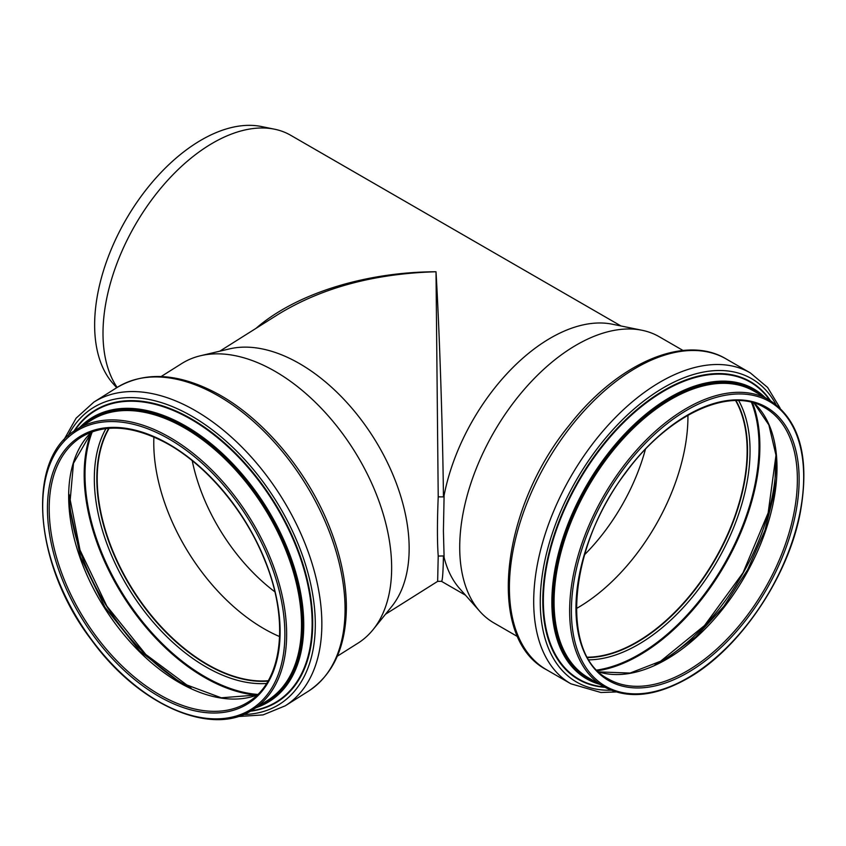 <?xml version="1.0" encoding="UTF-8"?>
<svg xmlns="http://www.w3.org/2000/svg" width="846" height="846" viewBox="0 0 846 846"><rect width="100%" height="100%" fill="white"/><g stroke="black" fill="none" stroke-linecap="round" stroke-linejoin="round"><path stroke-width="1.27" d="M444.108 557.503L443.41 530.992L444.108 495.333L443.452 496.898L438.217 496.856C437.181 522.098 437.181 541.842 438.217 556.065L443.452 555.938L444.108 557.503A155.453 89.75 120 0 0 459.642 588.573L479.788 611.33A165.256 95.418 120 0 0 493.948 622.952L517.773 636.71M443.452 496.898C442.691 428.129 439.455 330.151 436.007 271.756L438.217 496.856M438.217 556.065L437.646 581.371L441.411 581.308C442.426 581.667 443.103 573.207 443.452 555.938M219.77 351.185L278.704 314.056C322.009 287.682 374.44 273.575 436.007 271.756C365.081 271.957 295.54 293.837 255.968 328.385M683.039 350.477L659.203 336.719A165.256 95.418 120 0 0 642.051 330.268L612.271 324.198A155.453 89.75 120 0 0 444.108 495.333M620.975 325.974L290.643 135.254A155.453 89.75 120 0 0 274.506 129.195A155.453 89.75 120 0 0 161.375 187.526A155.453 89.75 120 0 0 103.001 333.345A155.453 89.75 120 0 0 117.139 387.447M642.051 330.268A165.256 95.418 120 0 0 521.781 392.29A165.256 95.418 120 0 0 459.716 547.299A165.256 95.418 120 0 0 479.788 611.33M192.232 460.7A145.512 87.593 -122.2 0 0 274.834 591.798M153.898 437.044A156.32 94.096 -122.2 0 0 153.771 442.913A156.32 94.096 -122.2 0 0 279.624 636.583M337.311 656.189L357.911 643.203A165.256 99.49 -122.2 0 0 373.097 629.614L391.709 606.529A155.453 93.578 -122.2 0 0 373.731 437.911A155.453 93.578 -122.2 0 0 229.393 348.912L200.544 355.732A165.256 99.49 -122.2 0 0 181.721 363.558L161.121 376.544M373.097 629.614A165.256 99.49 -122.2 0 0 353.988 450.347A165.256 99.49 -122.2 0 0 200.544 355.732M108.87 428.319A156.563 94.255 -122.2 0 0 97.026 478.455A156.563 94.255 -122.2 0 0 268.055 680.967M109.145 428.298A156.32 94.096 -122.2 0 0 97.205 478.561A156.32 94.096 -122.2 0 0 268.193 680.734M584.544 554.722A145.512 84.008 120 0 0 645.413 449.289M576.327 608.57A156.32 90.247 120 0 0 687.935 415.249M274.506 129.195L261.372 126.519A151.117 87.254 120 0 0 151.392 183.233A151.117 87.254 120 0 0 94.636 324.98A151.117 87.254 120 0 0 112.994 383.524L116.706 387.722M587.589 657.416A156.563 90.395 120 0 0 714.891 559.692A156.563 90.395 120 0 0 735.872 400.581M587.462 657.194A156.32 90.247 120 0 0 714.764 559.618A156.32 90.247 120 0 0 735.618 400.592M308.42 691.203A179.479 108.045 -122.2 0 0 334.413 546.093A179.479 108.045 -122.2 0 0 212.748 392.798A179.479 108.045 -122.2 0 0 117.065 387.489C144.719 371.341 177.385 373.001 215.064 392.459C262.302 416.993 307.912 471.074 330.141 528.591C340.642 555.473 346.046 581.234 346.374 605.895C346.384 645.72 333.736 674.156 308.42 691.203L285.208 705.828A179.479 108.045 -122.2 0 0 311.201 560.718A179.479 108.045 -122.2 0 0 189.525 407.423A179.479 108.045 -122.2 0 0 93.853 402.114L76.098 418.188L63.662 440.301M243.5 714.521A175.122 105.422 -122.2 0 0 311.91 589.99A175.122 105.422 -122.2 0 0 186.194 413.081A175.122 105.422 -122.2 0 0 68.008 435.986M250.247 711.243A171.95 103.508 -122.2 0 0 308.251 584.036A171.95 103.508 -122.2 0 0 185.93 415.841A171.95 103.508 -122.2 0 0 73.866 431.312M251.019 710.809A171.474 103.223 -122.2 0 0 307.51 583.275A171.474 103.223 -122.2 0 0 185.708 416.369A171.474 103.223 -122.2 0 0 74.607 430.804M256.074 707.668A167.328 100.727 -122.2 0 0 297.083 577.173A167.328 100.727 -122.2 0 0 180.378 423.116A167.328 100.727 -122.2 0 0 79.609 427.6M259.5 705.511A166.376 100.156 -122.2 0 0 295.043 573.969A166.376 100.156 -122.2 0 0 179.934 424.163A166.376 100.156 -122.2 0 0 83.045 425.443M261.287 704.38A166.059 99.965 -122.2 0 0 294.334 572.351A166.059 99.965 -122.2 0 0 179.912 424.449A166.059 99.965 -122.2 0 0 84.833 424.311M252.848 709.699L267.727 700.329A165.509 99.638 -122.2 0 0 291.69 566.513A165.509 99.638 -122.2 0 0 179.489 425.157A165.509 99.638 -122.2 0 0 91.262 420.261L76.394 429.631C25.327 458.521 33.491 564.726 91.632 640.168C138.765 705.374 211.965 737.342 252.848 709.699A165.509 99.638 -122.2 0 0 276.822 575.883A165.509 99.638 -122.2 0 0 164.621 434.527A165.509 99.638 -122.2 0 0 76.394 429.631M163.786 436.071A164.272 98.887 -122.2 0 0 58.903 581.762A164.272 98.887 -122.2 0 0 268.668 692.747A164.272 98.887 -122.2 0 0 163.786 436.071M163.786 441.337A157.811 94.995 -122.2 0 0 63.027 581.308A157.811 94.995 -122.2 0 0 264.544 687.925A157.811 94.995 -122.2 0 0 163.786 441.337M49.195 508.594A156.563 94.255 -122.2 0 0 121.665 665.591A156.563 94.255 -122.2 0 0 248.079 702.127C282.606 681.717 289.935 620.573 264.449 559.534C244.547 509.662 204.669 462.984 164.039 441.908C131.405 425.274 103.772 423.698 81.163 437.202A156.563 94.255 -122.2 0 0 49.195 508.594M91.495 432.084A156.563 94.255 -122.2 0 0 68.663 496.327A156.563 94.255 -122.2 0 0 134.641 646.746A156.563 94.255 -122.2 0 0 257.163 695.021M69.15 496.126A165.425 99.585 -122.2 0 0 189.747 687.523M91.209 432.401A170.543 102.662 -122.2 0 0 84.166 474.617A170.543 102.662 -122.2 0 0 256.75 695.137M92.288 431.788A169.972 102.324 -122.2 0 0 85.002 474.574A169.972 102.324 -122.2 0 0 257.766 694.429M105.962 428.605A158.265 95.27 -122.2 0 0 94.318 478.709A158.265 95.27 -122.2 0 0 266.543 683.473M108.732 428.33A156.563 94.255 -122.2 0 0 96.825 478.582A156.563 94.255 -122.2 0 0 267.981 681.083M546.569 669.768C485.826 638.275 500.303 508.975 569.495 424.988C617.252 363.6 684.403 333.758 726.058 358.894A179.479 103.624 120 0 0 587.748 406.979A179.479 103.624 120 0 0 509.398 587.6A179.479 103.624 120 0 0 546.569 669.768L570.87 683.79L600.935 692.504L616.068 691.965M726.058 358.894L750.349 372.917A179.479 103.624 120 0 0 612.039 421.001A179.479 103.624 120 0 0 533.699 601.622A179.479 103.624 120 0 0 570.87 683.79M775.972 404.483A175.122 101.108 120 0 0 636.89 406.577A175.122 101.108 120 0 0 540.266 601.855A175.122 101.108 120 0 0 611.024 690.199M770.442 400.666A171.939 99.268 120 0 0 633.665 412.414A171.939 99.268 120 0 0 542.794 600.723A171.939 99.268 120 0 0 604.943 687.312M769.765 400.264A171.463 98.993 120 0 0 633.379 413.408A171.463 98.993 120 0 0 543.354 600.66A171.463 98.993 120 0 0 604.255 686.931M765.228 397.641A167.328 96.603 120 0 0 633.072 425.57A167.328 96.603 120 0 0 551.856 602.183A167.328 96.603 120 0 0 599.719 684.308M761.886 395.706A166.376 96.063 120 0 0 631.232 428.901A166.376 96.063 120 0 0 552.988 602.066A166.376 96.063 120 0 0 596.377 682.384M760.142 394.712A166.059 95.873 120 0 0 630.164 430.286A166.059 95.873 120 0 0 553.252 601.95A166.059 95.873 120 0 0 594.632 681.379M769.426 400.063L753.86 391.074A165.509 95.556 120 0 0 626.315 435.415A165.509 95.556 120 0 0 554.067 601.982A165.509 95.556 120 0 0 588.351 677.752L603.917 686.73C627.32 699.388 655.111 696.681 687.29 678.598C739.076 649.675 787.964 577.839 800.253 512.761C810.077 457.654 799.808 420.092 769.426 400.063A165.509 95.556 120 0 0 641.881 444.404A165.509 95.556 120 0 0 569.633 610.971A165.509 95.556 120 0 0 603.917 686.73M687.544 678.027A164.272 94.837 120 0 0 788.134 418.77A164.272 94.837 120 0 0 586.955 534.915A164.272 94.837 120 0 0 687.544 678.027M687.544 672.76A157.811 91.114 120 0 0 784.179 423.687A157.811 91.114 120 0 0 590.91 535.275A157.811 91.114 120 0 0 687.544 672.76M686.666 671.238A156.563 90.395 120 0 0 788.948 533.266A156.563 90.395 120 0 0 764.953 407.804C729.908 385.861 667.727 414.519 625.458 473.073C568.195 547.309 559.872 654.91 608.39 678.989A156.563 90.395 120 0 0 686.666 671.238M598.905 671.967A156.563 90.395 120 0 0 666.288 659.468A156.563 90.395 120 0 0 765.577 530.854A156.563 90.395 120 0 0 754.124 403.108M656.327 664.163A165.425 95.513 120 0 0 659.14 662.577A165.425 95.513 120 0 0 776.078 456.734M597.657 670.762A170.543 98.464 120 0 0 639.29 655.29A170.543 98.464 120 0 0 752.464 402.633M596.959 670.064A169.972 98.136 120 0 0 638.857 654.571A169.972 98.136 120 0 0 751.502 402.379M589.028 659.848A158.265 91.379 120 0 0 638.127 644.599A158.265 91.379 120 0 0 738.695 400.613M587.663 657.543A156.563 90.395 120 0 0 636.816 642.452A156.563 90.395 120 0 0 736.009 400.581M441.422 581.297L465.522 595.214M437.646 581.371L385.501 614.228M117.065 387.489L93.853 402.114M237.737 716.573L263.053 714.902L285.208 705.828M91.548 432.063L73.486 463.259L69.584 506.807L80.539 556.996L104.978 607.248L139.759 650.986L180.304 682.532L221.271 697.802L257.205 694.978M69.161 494.519L80 550.048L106.829 606.074L145.787 654.466L191.196 688.21M780.023 407.973L767.608 387.447L750.349 372.917M598.852 671.914L630.09 673.056L665.358 659.372L695.75 636.911L723.88 606.296L747.536 569.908L764.89 530.548L774.608 491.262L775.951 455.116L768.877 424.946L754.061 403.087M655.058 664.766L658.823 662.661L704.485 625.575L743 572.837L768.157 512.898L775.972 455.349"/></g></svg>
